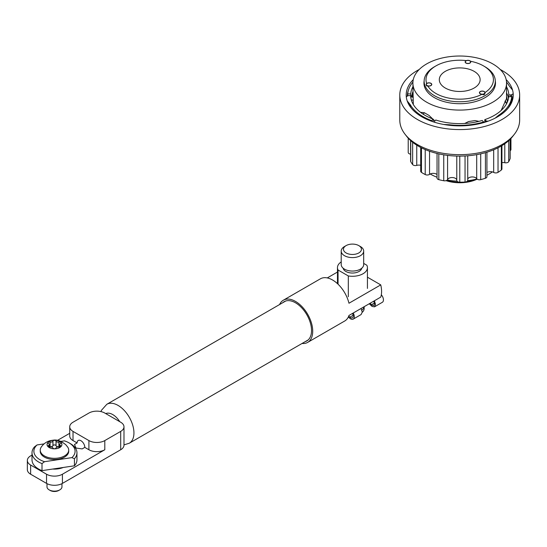 <?xml version="1.0" encoding="UTF-8"?>
<svg xmlns="http://www.w3.org/2000/svg" width="547" height="547" viewBox="0 0 547 547"><rect width="100%" height="100%" fill="white"/><g stroke="black" fill="none" stroke-linecap="round" stroke-linejoin="round"><path stroke-width="0.82" d="M435.884 93.455A33.709 19.466 0 0 0 481.982 94.303C483.917 95.24 484.929 94.652 485.032 92.546A33.709 19.466 0 0 0 483.555 65.927L484.881 66.693A35.582 20.547 180 0 1 495.302 81.223A35.582 20.547 180 0 1 473.333 100.197A35.582 20.547 180 0 1 434.557 95.746A35.582 20.547 180 0 1 424.137 81.223A35.582 20.547 180 0 1 434.557 66.693L435.884 65.927A33.709 19.466 0 0 0 426.667 83.513A2.81 1.62 0 0 1 430.954 83.301A2.81 1.62 0 0 1 431.774 84.45A2.81 1.62 180 0 1 427.85 85.934A2.81 1.62 180 0 1 426.154 84.45A2.81 1.62 180 0 1 430.079 82.959A2.81 1.62 180 0 1 431.774 84.45A2.81 1.62 0 0 1 427.781 85.92A33.709 19.466 0 0 0 435.884 93.455M484.881 66.693L483.555 65.927A33.709 19.466 0 0 0 470.509 61.25A2.81 1.62 0 0 1 470.769 61.934A2.81 1.62 180 0 1 466.844 63.425A2.81 1.62 180 0 1 465.148 61.934A2.81 1.62 0 0 0 465.976 63.083A2.81 1.62 0 0 0 469.032 63.431A2.81 1.62 0 0 0 470.769 61.934A2.81 1.62 180 0 0 469.073 60.444A2.81 1.62 180 0 0 465.148 61.934A2.81 1.62 0 0 1 466.345 60.608A33.709 19.466 0 0 0 435.884 65.927M485.032 92.546A2.81 1.62 0 0 0 484.218 91.54A2.81 1.62 0 0 0 481.155 91.192A2.81 1.62 0 0 0 479.425 92.689A2.81 1.62 0 0 0 480.245 93.838A2.81 1.62 0 0 0 481.982 94.303M426.154 85.141L426.981 86.077L427.781 85.92M477.175 179.149A27.528 15.897 180 0 1 446.037 180.647M446.578 180.448A29.777 17.189 0 0 0 459.569 182.213M466.406 181.775A29.777 17.189 0 0 0 477.005 179.019M445.285 88.026A20.417 11.788 180 0 1 439.303 79.691A20.417 11.788 180 0 1 451.904 68.799A20.417 11.788 180 0 1 474.153 71.356A20.417 11.788 180 0 1 480.129 79.691A20.417 11.788 180 0 1 467.528 90.576A20.417 11.788 180 0 1 445.285 88.026M424.137 80.922A35.774 20.649 -0 0 0 423.946 83.055A35.774 20.649 -0 0 0 446.031 102.132A35.774 20.649 -0 0 0 485.011 97.66A35.774 20.649 -0 0 0 495.493 83.055A35.774 20.649 -0 0 0 495.302 80.922M492.826 102.166A46.823 27.035 180 0 1 441.798 108.026A46.823 27.035 180 0 1 412.896 83.055A46.823 27.035 180 0 1 426.612 63.937A46.823 27.035 180 0 1 477.634 58.078A46.823 27.035 180 0 1 506.543 83.055A46.823 27.035 180 0 1 492.826 102.166M413.3 104.47L412.896 83.055M432.663 118.925L429.053 115.438L424.335 112.716L420.54 112.34M434.879 120.832L433.176 119.376M478.933 121.352L475.028 120.559L468.588 121.55L464.704 123.472M484.806 122.159L483.637 122.043M506.543 83.055L506.543 98.576L501.127 110.487M443.638 124.456L449.319 124.743A52.068 30.058 0 0 0 473.196 124.326A52.068 30.058 0 0 0 483.637 121.988L482.187 120.477A49.066 28.328 180 0 1 472.417 122.651A49.066 28.328 180 0 1 435.74 120.005L434.769 120.935A1.497 0.868 0 0 0 434.557 121.386A1.497 0.868 0 0 0 434.619 121.625A5.62 3.241 0 0 0 435.056 122.405M506.543 86.809A49.066 28.328 180 0 1 508.785 94.918L510.666 94.939A1.497 0.868 0 0 0 511.083 94.904A1.497 0.868 0 0 0 511.773 94.672L511.773 100.176M483.637 121.988L483.637 122.624M507.055 102.747L505.975 102.733M507.247 102.337L507.247 100.204A47.568 27.466 0 0 0 506.543 96.552M507.247 100.204A1.497 0.868 0 0 0 507.828 100.853M506.543 92.928A49.066 28.328 180 0 1 508.498 98.344M410.934 98.344A49.066 28.328 180 0 1 411.98 94.857A8.711 5.026 0 0 0 411.932 95.363A8.711 5.026 0 0 0 412.896 97.66M411.351 100.053L412.923 100.067M498.7 116.155L498.7 115.212A52.068 30.058 0 0 0 511.725 96.675L511.725 100.381M449.319 124.743L449.319 125.29M407.2 100.928L410.339 104.819A52.068 30.058 0 0 0 431.631 120.6L431.631 121.284M410.339 104.819L410.339 106.699M412.923 82.105A52.068 30.058 0 0 0 407.706 93.899L407.706 95.875M512.546 90.029L509.1 85.763A52.068 30.058 0 0 0 506.508 82.105M505.243 100.771A47.568 27.466 180 0 1 506.139 102.74M431.631 120.6L433.176 119.116A49.066 28.328 180 0 1 410.653 95.657L408.766 95.636A1.497 0.868 0 0 0 407.665 95.903A5.62 3.241 0 0 0 406.305 96.915M434.619 121.625L434.619 122.275M511.773 94.672A5.62 3.241 0 0 0 513.189 93.605M495.151 118.138L498.7 115.212M486.673 121.68L486.673 121.003A5.62 3.241 0 0 0 488.102 121.181M407.706 93.899L410.708 93.927L410.708 96.648M433.176 119.116L433.176 121.817M511.725 96.675L508.731 96.648A49.066 28.328 180 0 1 484.806 119.636L485.722 120.586A1.497 0.868 0 0 0 486.673 121.003M484.806 119.636L484.806 122.275M508.785 94.918L508.785 96.648M411.98 94.857A49.066 28.328 180 0 1 412.26 94.214M410.708 93.927A49.066 28.328 180 0 1 412.896 86.809M447.576 155.369L447.576 179.553A2.995 1.73 180 0 1 444.841 180.831A2.995 1.73 180 0 1 443.754 180.749A51.507 29.736 180 0 1 438.817 179.655A2.995 1.73 180 0 1 437.039 178.076L437.039 153.454M429.552 151.245L429.552 174.356A2.995 1.73 180 0 1 427.378 174.999A2.995 1.73 180 0 1 425.217 174.555A51.507 29.736 180 0 1 421.477 172.401A2.995 1.73 180 0 1 420.705 171.238L420.705 147.444M416.746 145.174L416.746 165.385A2.995 1.73 180 0 1 415.542 165.57A2.995 1.73 180 0 1 412.643 164.544A51.507 29.736 180 0 1 410.749 161.7A2.995 1.73 180 0 1 410.606 161.16L410.606 140.538M467.699 180.059A2.995 1.73 180 0 1 467.733 180.332A2.995 1.73 180 0 1 465.046 182.055A51.507 29.736 180 0 1 459.774 182.213A2.995 1.73 180 0 1 456.772 180.483A2.995 1.73 180 0 1 456.779 180.394L456.779 156.066L456.772 180.483M486.926 152.21L486.926 176.749A2.995 1.73 180 0 1 485.421 178.247A51.507 29.736 180 0 1 480.717 179.635A2.995 1.73 180 0 1 476.697 178.671L476.697 154.651M501.927 145.646L501.927 168.961A2.995 1.73 180 0 1 501.353 169.98A51.507 29.736 180 0 1 498.03 172.353A2.995 1.73 180 0 1 493.681 172.421L493.681 149.796M510.153 139.28L510.153 158.329A2.995 1.73 180 0 1 510.084 158.692A51.507 29.736 180 0 1 508.717 161.638A2.995 1.73 180 0 1 504.792 162.719L504.792 143.765M510.932 149.338A2.995 1.73 180 0 1 510.953 149.522A2.995 1.73 180 0 1 510.153 150.698M501.927 162.623A4.684 2.701 180 0 1 504.792 162.719M486.926 172.49A4.684 2.701 180 0 1 493.681 172.421M467.733 179.088A4.684 2.701 180 0 1 471.945 176.941A4.684 2.701 180 0 1 476.697 178.671M447.576 179.553A4.684 2.701 180 0 1 452.547 177.556A4.684 2.701 180 0 1 456.772 180.059M429.552 174.356A4.684 2.701 180 0 1 437.039 174.514M416.746 165.385A4.684 2.701 180 0 1 420.705 165.303M410.606 154.145A2.995 1.73 180 0 1 408.212 152.449L408.212 138.159L408.212 152.449M479.828 92.087A2.619 1.511 180 0 1 481.497 91.233A2.619 1.511 180 0 1 482.967 91.233A2.619 1.511 180 0 1 484.635 93.291A2.619 1.511 180 0 1 481.189 94.077A2.619 1.511 180 0 1 479.828 92.087M483.35 91.199A2.81 1.62 180 0 1 485.039 92.689A2.81 1.62 180 0 1 481.114 94.173A2.81 1.62 180 0 1 479.425 92.689A2.81 1.62 180 0 1 483.35 91.199M426.557 83.848A2.619 1.511 180 0 1 428.233 82.994A2.619 1.511 180 0 1 429.703 82.994A2.619 1.511 180 0 1 431.371 85.052A2.619 1.511 180 0 1 427.925 85.838A2.619 1.511 180 0 1 426.557 83.848M465.552 61.332A2.619 1.511 180 0 1 467.22 60.485A2.619 1.511 180 0 1 468.697 60.485A2.619 1.511 180 0 1 470.365 62.536A2.619 1.511 180 0 1 466.919 63.322A2.619 1.511 180 0 1 465.552 61.332M506.16 79.623A53.524 30.899 180 0 1 508.58 107.595A53.524 30.899 180 0 1 447.767 125.099A53.524 30.899 180 0 1 410.859 107.595A53.524 30.899 180 0 1 413.272 79.623M408.301 90.57A52.437 30.276 -0 0 0 407.283 96.115M408.206 102.173A52.437 30.276 -0 0 0 411.371 108.231M419.248 69.462A59.931 34.598 -0 0 0 399.789 94.98L399.789 120.06A59.931 34.598 -0 0 0 405.006 134.186L406.585 136.224A58.201 33.599 -0 0 0 446.721 155.259A58.201 33.599 -0 0 0 512.847 136.224L514.426 134.186A59.931 34.598 -0 0 0 519.65 120.06L519.65 94.98A59.931 34.598 -0 0 0 500.19 69.462M405.006 134.186A59.931 34.598 -0 0 0 446.338 153.789A59.931 34.598 -0 0 0 514.426 134.186M399.789 94.98A59.931 34.598 -0 0 0 446.338 128.709A59.931 34.598 -0 0 0 519.65 94.98M508.067 108.231A52.437 30.276 -0 0 0 512.156 96.511M430.209 173.973A41.203 23.788 -0 0 0 437.039 177.235M447.207 180.038A41.203 23.788 -0 0 0 456.971 181.112M467.664 180.715A41.203 23.788 -0 0 0 476.963 178.978M486.926 175.238A41.203 23.788 -0 0 0 488.854 174.192A41.203 23.788 -0 0 0 492.368 171.888M84.806 447.384L82.159 448.909L76.006 448.027L74.474 444.479L77.127 442.947A5.429 3.138 60 0 1 78.248 440.458A5.429 3.138 60 0 1 80.963 440.732A5.429 3.138 60 0 1 84.806 447.384L88.908 449.75L88.908 440.574A11.234 6.489 0 0 0 104.805 440.574L104.805 449.75A11.234 6.489 180 0 1 88.908 449.75M32.006 455.083L30.639 455.87A11.234 6.489 0 0 0 27.35 460.458A11.234 6.489 0 0 0 30.639 465.046L46.536 474.222A11.234 6.489 0 0 0 62.426 474.222L62.426 483.391L120.696 449.75L120.696 431.398A11.234 6.489 0 0 0 123.984 426.817A11.234 6.489 0 0 0 120.696 422.229L104.805 413.053A11.234 6.489 0 0 0 88.908 413.053L73.018 422.229A11.234 6.489 0 0 0 69.729 426.817A11.234 6.489 0 0 0 73.018 431.398L88.908 440.574M120.696 431.398L104.805 440.574M62.426 483.391A11.234 6.489 180 0 1 46.536 483.391L30.639 474.222A11.234 6.489 180 0 1 27.35 469.634L27.35 460.458M123.984 426.817L123.984 445.162A11.234 6.489 180 0 1 120.696 449.75M62.426 474.222L104.805 449.75M57.497 440.362L69.729 433.299M73.018 431.398L73.018 440.574L77.127 442.947M63.24 467.473A14.981 8.649 180 0 1 52.69 469.046M73.018 440.574A11.234 6.489 180 0 1 69.729 435.986L69.729 426.817M69.045 442.872L70.372 443.638A22.475 12.978 180 0 1 76.238 449.566A22.475 12.978 180 0 1 76.956 452.807A22.475 12.978 180 0 1 74.44 458.769L71.91 457.62A20.601 11.897 0 0 0 74.426 448.308A20.601 11.897 0 0 0 69.045 442.872A20.601 11.897 0 0 0 64.43 440.868L60.874 441.395M42.003 463.603A22.475 12.978 180 0 1 32.006 452.807A22.475 12.978 180 0 1 34.516 446.851L37.046 444.943A20.601 11.897 0 0 0 44.533 461.695L42.003 463.603L42.003 470.639L74.44 465.805L74.44 458.769M32.006 452.807L32.006 459.842A22.475 12.978 0 0 0 42.003 470.639M74.44 465.805A22.475 12.978 0 0 0 76.956 459.842L76.956 452.807M37.046 444.943L44.068 443.897M71.91 457.62L44.533 461.695M59.773 489.88L58.768 490.461A6.065 3.501 180 0 1 50.187 490.461L49.182 489.88A7.494 4.328 -0 0 0 59.773 489.88A7.494 4.328 -0 0 0 61.968 486.816L61.968 483.644M46.987 483.644L46.987 486.816A7.494 4.328 -0 0 0 47.979 488.97A7.494 4.328 -0 0 0 49.182 489.88M59.644 446.598A1.559 0.903 -0 0 0 58.912 446.646A2.14 1.238 180 0 1 56.293 446.106A2.14 1.238 180 0 1 56.033 445.682A1.559 0.903 -0 0 0 54.502 444.923A1.559 0.903 -0 0 0 52.956 445.682A2.14 1.238 180 0 1 50.071 446.632A1.559 0.903 -0 0 0 49.312 446.578M56.293 441.518A2.14 1.238 180 0 1 56.033 441.094A1.559 0.903 -0 0 0 54.502 440.335A1.559 0.903 -0 0 0 52.956 441.094A2.14 1.238 180 0 1 50.071 442.044A1.559 0.903 -0 0 0 47.951 442.885A1.559 0.903 -0 0 0 48.157 443.33A1.559 0.903 -0 0 0 48.526 443.583A2.14 1.238 180 0 1 49.312 444.54A2.14 1.238 180 0 1 48.519 445.504A1.559 0.903 -0 0 0 47.938 446.202A1.559 0.903 -0 0 0 48.143 446.653A1.559 0.903 -0 0 0 50.05 447.043A2.14 1.238 180 0 1 52.922 448.007A1.559 0.903 -0 0 0 53.107 448.314A1.559 0.903 -0 0 0 54.741 448.752A1.559 0.903 -0 0 0 55.999 448.014A2.14 1.238 180 0 1 58.885 447.056A1.559 0.903 -0 0 0 61.004 446.222A1.559 0.903 -0 0 0 60.43 445.525A2.14 1.238 180 0 1 59.924 445.183A2.14 1.238 180 0 1 59.644 444.567A2.14 1.238 180 0 1 60.444 443.603A1.559 0.903 -0 0 0 61.025 442.899A1.559 0.903 -0 0 0 58.912 442.058A2.14 1.238 180 0 1 56.293 441.518M60.915 442.42A7.419 4.28 180 0 1 58.167 448.267A7.419 4.28 180 0 1 48.047 446.68A7.419 4.28 180 0 1 50.789 440.834A7.419 4.28 180 0 1 60.915 442.42M67.821 447.255A14.236 8.219 180 0 1 68.71 450.119A14.236 8.219 180 0 1 58.139 458.058A14.236 8.219 180 0 1 42.133 454.208A14.236 8.219 180 0 1 40.246 450.119A14.236 8.219 180 0 1 41.134 447.255C43.398 443.891 46.433 441.689 50.242 440.643C54.447 440.068 57.825 438.462 65.797 444.738L67.821 447.255M40.246 450.119L40.246 451.282A14.236 8.219 -0 0 0 42.133 455.371A14.236 8.219 -0 0 0 58.139 459.22A14.236 8.219 -0 0 0 68.71 451.282L68.71 450.119M305.288 341.601A22.659 13.087 -120 0 0 306.833 340.925A22.659 13.087 -120 0 0 311.53 330.552A22.659 13.087 -120 0 0 301.636 307.749A22.659 13.087 -120 0 0 284.173 301.677A22.659 13.087 -120 0 0 282.813 302.676M302.06 343.468A24.348 14.058 -120 0 0 307.681 342.388A24.348 14.058 -120 0 0 312.72 331.243A24.348 14.058 -120 0 0 302.094 306.737A24.348 14.058 -120 0 0 283.332 300.214A24.348 14.058 -120 0 0 279.585 304.542M307.681 342.388L344.76 320.98A24.348 14.058 -120 0 0 348.965 315.469L380.746 297.117A24.348 14.058 -120 0 0 381.587 291.483A24.348 14.058 -120 0 0 380.746 284.884L348.965 303.236A24.348 14.058 -120 0 0 320.412 278.806L283.332 300.214M327.291 277.917L337.465 272.044M367.434 277.192L380.746 284.884M374.476 300.741L375.495 304.481L374.497 306.833L372.09 306.443L369.266 303.749M348.336 317.014L349.67 318.183A5.244 3.029 -120 0 0 350.593 318.853A5.244 3.029 -120 0 0 353.218 319.113A5.244 3.029 -120 0 0 353.198 313.028M352.446 313.458A3.747 2.161 60 0 1 352.466 317.814A3.747 2.161 60 0 1 349.936 317.157L348.733 316.104M370.066 303.284L372.09 305.219L373.806 305.5L374.517 303.817L373.792 301.137M353.218 319.113L361.075 314.58L362.251 312.125L361.054 308.487M374.497 306.833L382.353 302.293A5.244 3.029 -120 0 0 381.321 294.799M358.805 245.61L360.398 246.526A11.234 6.489 180 0 1 363.687 251.114A11.234 6.489 180 0 1 360.398 255.702A11.234 6.489 180 0 1 348.152 257.104A11.234 6.489 180 0 1 341.212 251.114A11.234 6.489 180 0 1 344.501 246.526L346.094 245.61A8.991 5.19 0 0 0 346.094 252.946A8.991 5.19 0 0 0 358.805 252.946A8.991 5.19 0 0 0 358.805 245.61A8.991 5.19 0 0 0 346.094 245.61L344.501 246.526M363.687 251.114L363.687 264.57A11.234 6.489 180 0 1 360.398 269.158A11.234 6.489 180 0 1 348.152 270.56A11.234 6.489 180 0 1 341.212 264.57L341.212 251.114M343.14 268.201A9.367 5.408 0 0 0 349.328 272.727A9.367 5.408 0 0 0 359.071 271.449A9.367 5.408 0 0 0 361.758 268.201M341.212 261.904A14.981 8.649 0 0 0 337.465 267.627A14.981 8.649 0 0 0 338.053 270.02L348.309 275.941L348.309 296.741M338.053 284.201L338.053 270.02M348.309 275.941A14.981 8.649 0 0 0 367.434 267.627A14.981 8.649 0 0 0 366.846 265.233L363.687 263.408M362.244 312.31A11.706 6.755 0 0 0 364.152 308.611L364.152 306.696M361.882 310.163A11.706 6.755 0 0 0 364.117 306.723M485.722 121.988L485.722 120.586M510.666 96.669L510.666 94.939M410.749 140.668L410.749 161.7M412.643 164.544L412.643 142.268M421.477 147.84L421.477 172.401M425.217 174.555L425.217 149.57M438.817 153.871L438.817 179.655M443.754 180.749L443.754 154.822M459.774 156.107L459.774 182.213M465.046 182.055L465.046 155.97M480.717 153.844L480.717 179.635M485.421 178.247L485.421 152.654M498.03 147.806L498.03 172.353M501.353 169.98L501.353 145.987M508.717 140.641L508.717 161.638M510.084 158.692L510.084 139.348M119.759 421.682A14.981 8.649 -120 0 0 105.742 413.594M285.719 301L106.809 404.295A22.475 12.978 60 0 1 124.128 410.312A22.475 12.978 60 0 1 133.94 432.93A22.475 12.978 60 0 1 129.283 443.22L308.193 339.926M46.536 483.391L46.536 474.222M30.639 465.046L30.639 474.222M56.033 445.682L56.033 441.094M52.956 445.682L52.956 441.094M50.071 446.632L50.071 442.044M48.519 446.906L48.519 445.504M60.43 446.92L60.43 445.525M58.912 446.646L58.912 442.058M349.936 317.157L353.157 315.291M371.481 304.713L374.442 303.004M495.302 85.168L495.302 81.223M424.137 85.168L424.137 81.223M434.557 121.386L434.557 122.255M467.733 155.792L467.733 180.332M510.953 149.522L510.953 138.453M506.529 103.786A8.431 8.431 0 0 0 504.943 101.38M424.26 112.709A8.431 8.431 0 0 0 423.357 114.309M412.896 91.732A8.431 8.431 0 0 0 412.465 97.086M482.967 91.233A4.424 4.424 0 0 0 481.497 91.233M429.703 82.994A4.424 4.424 0 0 0 428.233 82.994M468.697 60.485A4.424 4.424 0 0 0 467.22 60.485M106.809 404.295L101.448 410.305L100.928 411.59M123.984 444.875L129.283 443.22M59.644 447.111L59.644 444.567M49.312 447.097L49.312 444.54M337.465 267.627L337.465 283.647M367.434 267.627L367.434 288.426"/></g></svg>
